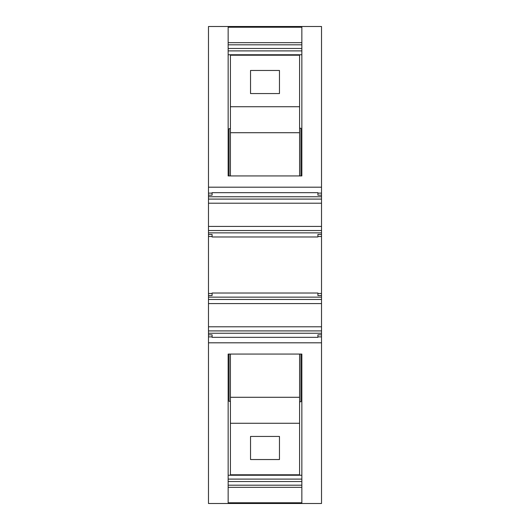 <?xml version="1.0" encoding="UTF-8"?>
<svg xmlns="http://www.w3.org/2000/svg" width="530" height="530" viewBox="0 0 530 530"><rect width="100%" height="100%" fill="white"/><g stroke="black" fill="none" stroke-linecap="round" stroke-linejoin="round"><path stroke-width="0.79" d="M208.482 303.584L208.482 299.463L321.518 299.463L321.518 303.584L208.482 303.584L208.482 503.5L321.518 503.5L321.518 336.881L317.901 336.881L317.901 337.338L212.099 337.338L317.901 337.338M213.007 503.5L217.525 503.5M312.475 503.5L316.993 503.5M301.848 503.5L301.848 354.073L228.152 354.073L228.152 503.5M208.482 336.881L212.099 336.881L212.099 337.338M317.901 336.881L317.901 334.827L321.518 334.827L321.518 336.881M208.482 333.231L321.518 333.231L321.518 334.827M208.482 326.791L321.518 326.791L321.518 333.231M321.518 303.584L321.518 326.791M321.518 299.463L321.518 297.144L208.482 297.144L208.482 236.506L212.099 236.506L212.099 236.97L317.901 236.97L317.901 236.506L321.518 236.506L321.518 297.144M208.482 299.463L208.482 297.144M212.099 293.03L317.901 293.03L212.099 293.03L212.099 295.548L208.482 295.548M317.901 293.03L317.901 295.548L321.518 295.548M317.901 293.494L321.518 293.494M208.482 293.494L212.099 293.494M317.901 236.506L317.901 234.452L321.518 234.452L321.518 236.506M212.099 236.97L317.901 236.97M208.482 226.416L208.482 203.209L321.518 203.209L321.518 226.416L208.482 226.416L208.482 232.856L321.518 232.856L321.518 234.452M208.482 232.856L208.482 234.452L212.099 234.452L212.099 236.506M321.518 226.416L321.518 232.856M208.482 203.209L208.482 199.088L321.518 199.088L321.518 203.209M321.518 199.088L321.518 196.769L208.482 196.769L208.482 193.119L212.099 193.119L212.099 195.173L208.482 195.173M208.482 199.088L208.482 196.769M317.901 192.662L212.099 192.662L317.901 192.662L317.901 195.173L321.518 195.173L321.518 196.769M317.901 193.119L321.518 193.119L321.518 195.173M301.848 26.5L228.152 26.5L228.152 175.927L301.848 175.927L301.848 26.5L321.518 26.5L321.518 193.119M228.152 26.5L208.482 26.5L208.482 193.119M212.099 192.662L212.099 193.119M228.152 475.244L301.848 475.244M300.947 354.073L300.947 401.753L299.589 401.753M230.411 474.787L299.589 474.787L230.411 474.787L230.411 397.281L299.589 397.281L299.589 423.271L230.411 423.271M230.411 401.296L229.053 401.296L229.053 354.073M299.589 354.073L299.589 397.281M299.589 474.787L299.589 423.271M230.411 354.073L230.411 397.281M250.531 436.442L279.469 436.442L279.469 459.536L250.531 459.536L250.531 436.442L250.531 459.536M279.469 436.442L279.469 459.536M301.848 481.538L228.152 481.538M208.482 234.452L208.482 236.506M208.482 334.827L212.099 334.827L212.099 336.881M301.848 485.188L228.152 485.188M250.531 93.558L250.531 70.463L279.469 70.463L279.469 93.558L250.531 93.558L250.531 70.463M299.589 55.213L230.411 55.213L230.411 106.729L299.589 106.729L230.411 106.729L230.411 132.719L299.589 132.719L299.589 55.213M301.848 44.812L228.152 44.812M301.848 48.462L228.152 48.462M228.152 54.756L301.848 54.756M230.411 128.704L229.053 128.704L229.053 175.927M300.947 175.927L300.947 128.247L299.589 128.247M279.469 93.558L279.469 70.463M299.589 175.927L299.589 132.719M230.411 175.927L230.411 132.719M208.482 342.811L321.518 342.811M208.482 330.912L321.518 330.912M208.482 230.537L321.518 230.537M321.518 187.189L208.482 187.189M301.848 479.1L228.152 479.1M301.848 487.328L228.152 487.328M301.848 42.672L228.152 42.672M301.848 50.9L228.152 50.9M301.848 502.765L228.152 502.765M301.848 27.235L228.152 27.235"/></g></svg>
